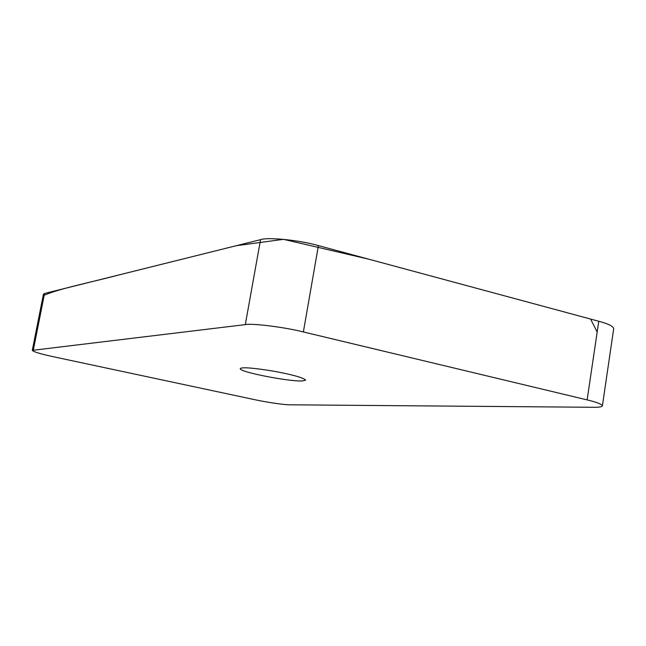 <?xml version="1.0" encoding="UTF-8"?>
<svg xmlns="http://www.w3.org/2000/svg" width="646" height="646" viewBox="0 0 646 646"><rect width="100%" height="100%" fill="white"/><g stroke="black" fill="none" stroke-linecap="round" stroke-linejoin="round"><path stroke-width="0.97" d="M593.666 407.287L289.755 404.8C284.934 404.953 266.095 402.192 254.855 399.704L52.875 356.632C40.254 353.895 33.398 351.804 32.3 350.358L245.302 324.615C252.352 323.145 284.652 327.175 303.37 331.947L587.133 399.898C596.807 402.216 601.894 404.194 602.395 405.841C601.886 406.875 598.979 407.36 593.666 407.287M602.395 405.841L613.7 328.644C613.312 326.303 608.338 323.832 598.761 321.256L318.413 245.601C299.962 240.199 267.783 236.953 260.564 239.658L44.542 293.478L43.435 294.18L32.3 350.358M302.166 380.97C288.447 381.552 239.012 371.975 240.239 368.608C241.757 366.968 252.852 367.816 273.516 371.159C292.63 374.68 303.345 377.676 305.655 380.147L302.166 380.97M597.179 331.987L590.557 319.043L368.575 259.135L283.513 239.335L236.283 245.706L119.849 274.712C89.77 282.673 60.005 288.35 44.194 295.254M598.761 321.256L587.133 399.898M318.413 245.601L303.37 331.947M260.564 239.658L245.302 324.615M44.542 293.478L33.358 349.93"/></g></svg>
